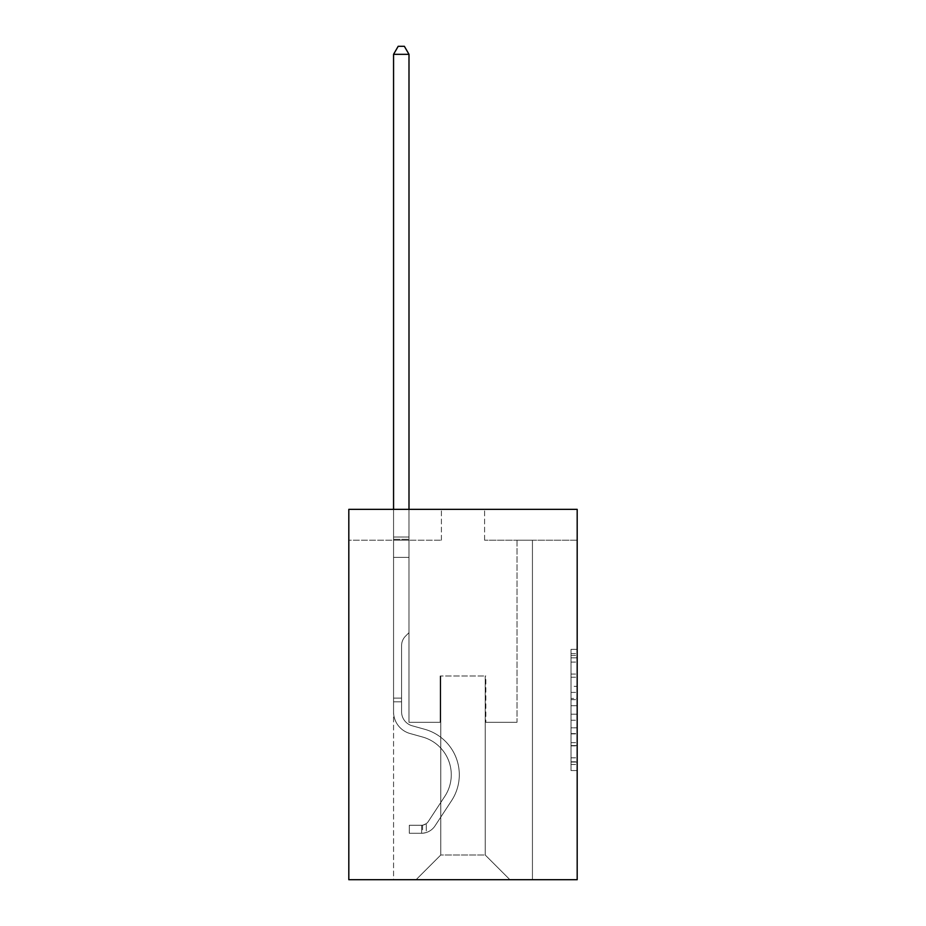 <?xml version="1.0" encoding="UTF-8"?>
<svg xmlns="http://www.w3.org/2000/svg" width="926" height="926" viewBox="0 0 926 926"><rect width="100%" height="100%" fill="white"/><g stroke="black" fill="none" stroke-linecap="round" stroke-linejoin="round"><path stroke-width="0.69" stroke-dasharray="4.63 3.47" d="M571.018 686.328L571.018 705.716L577.187 705.716L577.187 764.482L577.187 655.434L577.187 705.716L571.018 705.716L571.018 653.617L571.018 770.548L571.018 649.369L571.018 762.063L577.187 762.063L571.018 762.063L577.187 762.063L571.018 762.063L571.018 742.675L571.018 770.548L577.187 770.548L577.187 649.369L577.187 761.762L577.187 714.201L571.018 714.201L577.187 714.201L577.187 742.675L577.187 657.854L571.018 657.854L577.187 657.854L577.187 770.548L577.187 655.434L577.187 770.548L571.018 770.548L571.018 649.369L577.187 649.369L577.187 655.434L577.187 649.369L577.187 655.434L577.187 649.369L577.187 653.617L577.187 649.369L571.018 649.369L571.018 657.854L577.187 657.854L571.018 657.854L571.018 686.328L577.187 686.328M577.187 698.447L577.187 692.393L577.187 698.447L571.018 698.447L571.018 674.059L571.018 745.858L571.018 727.836L577.187 727.836L571.018 727.836L571.018 770.548L577.187 770.548L571.018 770.548L577.187 770.548L571.018 770.548L571.018 649.369L577.187 649.369L571.018 649.369L577.187 649.369L571.018 649.369L571.018 698.447L577.187 698.447M577.187 509.358L577.187 879.7L348.813 879.7L348.813 509.358L441.401 509.358L348.813 509.358L348.813 540.217L441.401 540.217L348.813 540.217L348.813 509.358L577.187 509.358L484.599 509.358L577.187 509.358L577.187 540.217L577.187 509.358M393.562 879.7L532.438 879.7L532.438 540.217L517.009 540.217L532.438 540.217L517.009 540.217L532.438 540.217L517.009 540.217L532.438 540.217L517.009 540.217L532.438 540.217L517.009 540.217L532.438 540.217L517.009 540.217L532.438 540.217L517.009 540.217L532.438 540.217L517.009 540.217L532.438 540.217L517.009 540.217L532.438 540.217L517.009 540.217L532.438 540.217L517.009 540.217L532.438 540.217L517.009 540.217L532.438 540.217L517.009 540.217L532.438 540.217L517.009 540.217L532.438 540.217L517.009 540.217L532.438 540.217L517.009 540.217L532.438 540.217L517.009 540.217L532.438 540.217L532.438 879.7L532.438 540.217L532.438 879.7L532.438 540.217L532.438 879.7L532.438 540.217L532.438 879.7L532.438 540.217L532.438 879.7L532.438 540.217L532.438 879.7L532.438 540.217L532.438 879.7L532.438 540.217L532.438 879.7L532.438 540.217L532.438 879.7L532.438 540.217L532.438 879.7L532.438 540.217L532.438 879.7L532.438 540.217L532.438 879.7L532.438 540.217L532.438 879.7L532.438 540.217L532.438 879.7L532.438 540.217L532.438 879.7L532.438 540.217L532.438 879.7L532.438 540.217L532.438 879.7L393.562 879.7L416.087 879.7L393.562 879.7L416.087 879.7L393.562 879.7L416.087 879.7L393.562 879.7L416.087 879.7L393.562 879.7L416.087 879.7L393.562 879.7L416.087 879.7L393.562 879.7L416.087 879.7L393.562 879.7L416.087 879.7L393.562 879.7L416.087 879.7L393.562 879.7L416.087 879.7L393.562 879.7L416.087 879.7L393.562 879.7L416.087 879.7L393.562 879.7L416.087 879.7L393.562 879.7L416.087 879.7L393.562 879.7L416.087 879.7L393.562 879.7L416.087 879.7L393.562 879.7L393.562 540.217L408.991 540.217L393.562 540.217L408.991 540.217L393.562 540.217L408.991 540.217L393.562 540.217L408.991 540.217L393.562 540.217L408.991 540.217L393.562 540.217L408.991 540.217L393.562 540.217L408.991 540.217L393.562 540.217L408.991 540.217L393.562 540.217L408.991 540.217L393.562 540.217L408.991 540.217L393.562 540.217L408.991 540.217L393.562 540.217L408.991 540.217L393.562 540.217L408.991 540.217L393.562 540.217L408.991 540.217L393.562 540.217L408.991 540.217L393.562 540.217L408.991 540.217L393.562 540.217L408.991 540.217L393.562 540.217L393.562 879.7M577.187 540.217L484.599 540.217L577.187 540.217M440.776 855.011L440.776 676.015L440.776 855.011L440.776 676.015L485.224 676.015L485.224 855.011L440.776 855.011L416.087 879.7L440.776 855.011L440.776 676.015L440.776 855.011L440.776 676.015L440.163 676.015L440.163 722.303L408.991 722.303L408.991 540.217L408.991 722.303L408.991 540.217L408.991 722.303L408.991 540.217L408.991 722.303L408.991 540.217L408.991 722.303L408.991 540.217L408.991 722.303L408.991 540.217L408.991 722.303L408.991 540.217L408.991 722.303L408.991 540.217L408.991 722.303L408.991 540.217L408.991 722.303L408.991 540.217L408.991 722.303L408.991 540.217L408.991 722.303L408.991 540.217L408.991 722.303L408.991 540.217L408.991 722.303L408.991 540.217L408.991 722.303L408.991 540.217L408.991 722.303L408.991 540.217L408.991 722.303L408.991 540.217L408.991 722.303L440.163 722.303L408.991 722.303L440.163 722.303L408.991 722.303L440.163 722.303L408.991 722.303L440.163 722.303L408.991 722.303L440.163 722.303L408.991 722.303L440.163 722.303L408.991 722.303L440.163 722.303L408.991 722.303L440.163 722.303L408.991 722.303L440.163 722.303L408.991 722.303L440.163 722.303L408.991 722.303L440.163 722.303L408.991 722.303L440.163 722.303L408.991 722.303L440.163 722.303L408.991 722.303L440.163 722.303L408.991 722.303L440.163 722.303L408.991 722.303L440.163 722.303L408.991 722.303L440.163 722.303L440.163 676.015L440.163 722.303L440.163 676.015L440.163 722.303L440.163 676.015L440.163 722.303L440.163 676.015L440.163 722.303L440.163 676.015L440.163 722.303L440.163 676.015L440.163 722.303L440.163 676.015L440.163 722.303L440.163 676.015L440.163 722.303L440.163 676.015L440.163 722.303L440.163 676.015L440.163 722.303L440.163 676.015L440.163 722.303L440.163 676.015L440.163 722.303L440.163 676.015L440.163 722.303L440.163 676.015L440.163 722.303L440.163 676.015L440.163 722.303L440.163 676.015L440.163 722.303L440.163 676.015L440.776 676.015L440.163 676.015L440.776 676.015L440.163 676.015L440.776 676.015L440.163 676.015L440.776 676.015L440.163 676.015L440.776 676.015L440.163 676.015L440.776 676.015L440.163 676.015L440.776 676.015L440.163 676.015L440.776 676.015L440.163 676.015L440.776 676.015L440.163 676.015L440.776 676.015L440.163 676.015L440.776 676.015L440.163 676.015L440.776 676.015L440.163 676.015L440.776 676.015L440.163 676.015L440.776 676.015L440.163 676.015L440.776 676.015L440.163 676.015L440.776 676.015L440.163 676.015L440.776 676.015L440.776 855.011L416.087 879.7L440.776 855.011L440.776 676.015L440.776 855.011L416.087 879.7L440.776 855.011L440.776 676.015L440.776 855.011L416.087 879.7L440.776 855.011L440.776 676.015L440.776 855.011L416.087 879.7L440.776 855.011L440.776 676.015L440.776 855.011L416.087 879.7L440.776 855.011L440.776 676.015L440.776 855.011L416.087 879.7L440.776 855.011L440.776 676.015L440.776 855.011L416.087 879.7L440.776 855.011L440.776 676.015L440.776 855.011L416.087 879.7L440.776 855.011L440.776 676.015L440.776 855.011L416.087 879.7L440.776 855.011L440.776 676.015L440.776 855.011L416.087 879.7L440.776 855.011L440.776 676.015L440.776 855.011L416.087 879.7L440.776 855.011L440.776 676.015L440.776 855.011L416.087 879.7L440.776 855.011L440.776 676.015L440.776 855.011L416.087 879.7L440.776 855.011L440.776 676.015L440.776 855.011L416.087 879.7L440.776 855.011L440.776 676.015L440.776 855.011L416.087 879.7L440.776 855.011L416.087 879.7L440.776 855.011L485.224 855.011L485.224 676.015L485.224 855.011L509.913 879.7L485.224 855.011L485.224 676.015L485.224 855.011L509.913 879.7L485.224 855.011L485.224 676.015L485.224 855.011L509.913 879.7L485.224 855.011L485.224 676.015L485.224 855.011L509.913 879.7L485.224 855.011L485.224 676.015L485.224 855.011L509.913 879.7L485.224 855.011L485.224 676.015L485.224 855.011L509.913 879.7L485.224 855.011L485.224 676.015L485.224 855.011L509.913 879.7L485.224 855.011L485.224 676.015L485.224 855.011L509.913 879.7L485.224 855.011L485.224 676.015L485.224 855.011L509.913 879.7L485.224 855.011L485.224 676.015L485.224 855.011L509.913 879.7L485.224 855.011L485.224 676.015L485.224 855.011L509.913 879.7L485.224 855.011L485.224 676.015L485.224 855.011L509.913 879.7L485.224 855.011L485.224 676.015L485.224 855.011L509.913 879.7L485.224 855.011L485.224 676.015L485.224 855.011L509.913 879.7L485.224 855.011L485.224 676.015L485.224 855.011L509.913 879.7L485.224 855.011L485.224 676.015L485.224 855.011L509.913 879.7L485.224 855.011L485.224 676.015L485.224 855.011L509.913 879.7L485.224 855.011L485.224 676.015L440.776 676.015L440.776 855.011L416.087 879.7L440.776 855.011M485.837 676.015L485.224 676.015L485.837 676.015L485.224 676.015L485.837 676.015L485.224 676.015L485.837 676.015L485.224 676.015L485.837 676.015L485.224 676.015L485.837 676.015L485.224 676.015L485.837 676.015L485.224 676.015L485.837 676.015L485.224 676.015L485.837 676.015L485.224 676.015L485.837 676.015L485.224 676.015L485.837 676.015L485.224 676.015L485.837 676.015L485.224 676.015L485.837 676.015L485.224 676.015L485.837 676.015L485.224 676.015L485.837 676.015L485.224 676.015L485.837 676.015L485.224 676.015L485.837 676.015L485.224 676.015L485.837 676.015L485.837 722.303L485.837 676.015M509.913 879.7L485.224 855.011L509.913 879.7M484.599 540.217L484.599 509.358L484.599 540.217M441.401 540.217L441.401 509.358L441.401 540.217M517.009 540.217L517.009 722.303L485.837 722.303L517.009 722.303L485.837 722.303L517.009 722.303L485.837 722.303L517.009 722.303L485.837 722.303L517.009 722.303L485.837 722.303L517.009 722.303L485.837 722.303L517.009 722.303L485.837 722.303L517.009 722.303L485.837 722.303L517.009 722.303L485.837 722.303L517.009 722.303L485.837 722.303L517.009 722.303L485.837 722.303L517.009 722.303L485.837 722.303L517.009 722.303L485.837 722.303L517.009 722.303L485.837 722.303L517.009 722.303L485.837 722.303L517.009 722.303L485.837 722.303L517.009 722.303L485.837 722.303L517.009 722.303L517.009 540.217M571.018 705.716L577.187 705.716L571.018 705.716M571.018 653.617L571.018 649.369L571.018 653.617L577.187 653.617L571.018 653.617M571.018 745.557L571.018 720.254L571.018 745.557L577.187 745.557L571.018 745.557M571.018 720.254L571.018 714.201L577.187 714.201L571.018 714.201L571.018 720.254L577.187 720.254L571.018 720.254M571.018 674.059L571.018 657.854L571.018 674.059L577.187 674.059L571.018 674.059M571.018 649.369L577.187 649.369L571.018 649.369L571.018 655.434L571.018 649.369L577.187 649.369M571.018 770.548L577.187 770.548L571.018 770.548L571.018 764.482L571.018 770.548M401.583 698.111L401.583 701.815L393.562 701.815L393.562 698.111L393.562 711.816L393.562 54.321L393.562 557.371L393.562 54.321L408.991 54.321L408.991 537.011L408.991 54.321L393.562 54.321L398.192 46.3L404.361 46.3L398.192 46.3L393.562 54.321L393.562 557.371L393.562 54.321L408.991 54.321L404.361 46.3L408.991 54.321L408.991 557.371L393.562 557.371L393.562 54.321L398.192 46.3L404.361 46.3L398.192 46.3L393.562 54.321L393.562 557.371L393.562 54.321L408.991 54.321L393.562 54.321L398.192 46.3L404.361 46.3L408.991 54.321L404.361 46.3L398.192 46.3L393.562 54.321L393.562 557.371L393.562 54.321L408.991 54.321L408.991 537.011L408.991 54.321L393.562 54.321L398.192 46.3L404.361 46.3L408.991 54.321L404.361 46.3L398.192 46.3L393.562 54.321L393.562 557.371L393.562 54.321L408.991 54.321L408.991 539.314L408.991 54.321L393.562 54.321L398.192 46.3L404.361 46.3L408.991 54.321L404.361 46.3L398.192 46.3L393.562 54.321L393.562 557.371L393.562 54.321L408.991 54.321L408.991 632.678L405.507 636.162A13.415 13.415 0 0 0 401.583 645.642A13.415 13.415 0 0 1 405.507 636.162L408.991 632.678L408.991 557.371L393.562 557.371L393.562 54.321L398.192 46.3L404.361 46.3L408.991 54.321L393.562 54.321L393.562 557.371L393.562 54.321L408.991 54.321L404.361 46.3L398.192 46.3L393.562 54.321L398.192 46.3L404.361 46.3L408.991 54.321L408.991 537.011L408.991 54.321L393.562 54.321L393.562 557.371L393.562 54.321L408.991 54.321L404.361 46.3L398.192 46.3L393.562 54.321L398.192 46.3L404.361 46.3L408.991 54.321L408.991 539.314L408.991 54.321L393.562 54.321L393.562 711.816A22.525 22.525 0 0 0 410.044 733.519A22.525 22.525 0 0 1 393.562 711.816L393.562 557.371L408.991 557.371L408.991 539.314L408.991 632.678L405.507 636.162A13.415 13.415 0 0 0 401.583 645.642A13.415 13.415 0 0 1 405.507 636.162L408.991 632.678L408.991 557.371L393.562 557.371L393.562 711.816A22.525 22.525 0 0 0 410.044 733.519A22.525 22.525 0 0 1 393.562 711.816L393.562 557.371L408.991 557.371L408.991 537.011L408.991 632.678L405.507 636.162A13.415 13.415 0 0 0 401.583 645.642A13.415 13.415 0 0 1 405.507 636.162L408.991 632.678L408.991 557.371L393.562 557.371L393.562 711.816A22.525 22.525 0 0 0 410.044 733.519A22.525 22.525 0 0 1 393.562 711.816L393.562 557.371L408.991 557.371L408.991 54.321L404.361 46.3L398.192 46.3L393.562 54.321L408.991 54.321L408.991 632.678L405.507 636.162A13.415 13.415 0 0 0 401.583 645.642A13.415 13.415 0 0 1 405.507 636.162L408.991 632.678L408.991 557.371L393.562 557.371L393.562 711.816A22.525 22.525 0 0 0 410.044 733.519L422.603 737.027L410.044 733.519A22.525 22.525 0 0 1 393.562 711.816L393.562 557.371L408.991 557.371L408.991 54.321L393.562 54.321L398.192 46.3L404.361 46.3L408.991 54.321L404.361 46.3L398.192 46.3L393.562 54.321L393.562 537.011L393.562 54.321L408.991 54.321L408.991 632.678L405.507 636.162A13.415 13.415 0 0 0 401.583 645.642A13.415 13.415 0 0 1 405.507 636.162L408.991 632.678L408.991 557.371L393.562 557.371L393.562 711.816A22.525 22.525 0 0 0 410.044 733.519A22.525 22.525 0 0 1 393.562 711.816L393.562 557.371L408.991 557.371L408.991 54.321L393.562 54.321L398.192 46.3L404.361 46.3L408.991 54.321L404.361 46.3L398.192 46.3L393.562 54.321L393.562 539.314L393.562 54.321L408.991 54.321L408.991 632.678L405.507 636.162A13.415 13.415 0 0 0 401.583 645.642A13.415 13.415 0 0 1 405.507 636.162L408.991 632.678L408.991 557.371L393.562 557.371L393.562 711.816A22.525 22.525 0 0 0 410.044 733.519A22.525 22.525 0 0 1 393.562 711.816L393.562 557.371L408.991 557.371L408.991 54.321L393.562 54.321L398.192 46.3L404.361 46.3L408.991 54.321L404.361 46.3L398.192 46.3L393.562 54.321L393.562 557.371L408.991 557.371L408.991 632.678L405.507 636.162A13.415 13.415 0 0 0 401.583 645.642A13.415 13.415 0 0 1 405.507 636.162L408.991 632.678L408.991 539.314L408.991 557.371L393.562 557.371L393.562 711.816A22.525 22.525 0 0 0 410.044 733.519L422.603 737.027L410.044 733.519A22.525 22.525 0 0 1 393.562 711.816L393.562 557.371L408.991 557.371L408.991 632.678L405.507 636.162A13.415 13.415 0 0 0 401.583 645.642A13.415 13.415 0 0 1 405.507 636.162L408.991 632.678L408.991 537.011L408.991 557.371L393.562 557.371L393.562 711.816A22.525 22.525 0 0 0 410.044 733.519A22.525 22.525 0 0 1 393.562 711.816L393.562 557.371L408.991 557.371L408.991 632.678L405.507 636.162A13.415 13.415 0 0 0 401.583 645.642A13.415 13.415 0 0 1 405.507 636.162L408.991 632.678L408.991 54.321L408.991 557.371L393.562 557.371L393.562 711.816A22.525 22.525 0 0 0 410.044 733.519A22.525 22.525 0 0 1 393.562 711.816L393.562 557.371L408.991 557.371L408.991 632.678L405.507 636.162A13.415 13.415 0 0 0 401.583 645.642A13.415 13.415 0 0 1 405.507 636.162L408.991 632.678L408.991 54.321L393.562 54.321L408.991 54.321L404.361 46.3L408.991 54.321L408.991 557.371L393.562 557.371L393.562 711.816A22.525 22.525 0 0 0 410.044 733.519L422.603 737.027A39.193 39.193 0 0 1 444.85 796.279A39.193 39.193 0 0 0 422.603 737.027L410.044 733.519A22.525 22.525 0 0 1 393.562 711.816L393.562 557.371L408.991 557.371L408.991 632.678L405.507 636.162A13.415 13.415 0 0 0 401.583 645.642A13.415 13.415 0 0 1 405.507 636.162L408.991 632.678L408.991 54.321L393.562 54.321L398.192 46.3L404.361 46.3L398.192 46.3L393.562 54.321L393.562 537.011L393.562 54.321L408.991 54.321L404.361 46.3L408.991 54.321L408.991 557.371L393.562 557.371L393.562 711.816A22.525 22.525 0 0 0 410.044 733.519A22.525 22.525 0 0 1 393.562 711.816L393.562 557.371L408.991 557.371L408.991 632.678L405.507 636.162A13.415 13.415 0 0 0 401.583 645.642A13.415 13.415 0 0 1 405.507 636.162L408.991 632.678L408.991 54.321L393.562 54.321L398.192 46.3L404.361 46.3L398.192 46.3L393.562 54.321L393.562 539.314L393.562 54.321L408.991 54.321L404.361 46.3L408.991 54.321L408.991 557.371L393.562 557.371L393.562 711.816A22.525 22.525 0 0 0 410.044 733.519A22.525 22.525 0 0 1 393.562 711.816L393.562 557.371L408.991 557.371L408.991 632.678L405.507 636.162A13.415 13.415 0 0 0 401.583 645.642A13.415 13.415 0 0 1 405.507 636.162L408.991 632.678L408.991 54.321L393.562 54.321L398.192 46.3L404.361 46.3L398.192 46.3L393.562 54.321L393.562 711.816A22.525 22.525 0 0 0 410.044 733.519L422.603 737.027L410.044 733.519A22.525 22.525 0 0 1 393.562 711.816L393.562 557.371L408.991 557.371L408.991 632.678L405.507 636.162A13.415 13.415 0 0 0 401.583 645.642A13.415 13.415 0 0 1 405.507 636.162L408.991 632.678L408.991 557.371L393.562 557.371L393.562 711.816A22.525 22.525 0 0 0 410.044 733.519A22.525 22.525 0 0 1 393.562 711.816L393.562 557.371L408.991 557.371L408.991 539.314L408.991 632.678L405.507 636.162A13.415 13.415 0 0 0 401.583 645.642A13.415 13.415 0 0 1 405.507 636.162L408.991 632.678L408.991 557.371L393.562 557.371L393.562 711.816A22.525 22.525 0 0 0 410.044 733.519A22.525 22.525 0 0 1 393.562 711.816L393.562 557.371L408.991 557.371L408.991 537.011L408.991 632.678L405.507 636.162A13.415 13.415 0 0 0 401.583 645.642A13.415 13.415 0 0 1 405.507 636.162L408.991 632.678L408.991 557.371L393.562 557.371L393.562 711.816A22.525 22.525 0 0 0 410.044 733.519L422.603 737.027L410.044 733.519A22.525 22.525 0 0 1 393.562 711.816L393.562 557.371L408.991 557.371L408.991 54.321L404.361 46.3L408.991 54.321L408.991 632.678L405.507 636.162A13.415 13.415 0 0 0 401.583 645.642A13.415 13.415 0 0 1 405.507 636.162L408.991 632.678L408.991 557.371L393.562 557.371L393.562 711.816L393.562 701.815L401.583 701.815L401.583 698.111L393.562 698.111L401.583 698.111L401.583 711.816L401.583 645.642L401.583 711.816A14.503 14.503 0 0 0 412.197 725.787A14.503 14.503 0 0 1 401.583 711.816L401.583 645.642L401.583 711.816L401.583 698.111L393.562 698.111L401.583 698.111L401.583 711.816A14.503 14.503 0 0 0 412.197 725.787A14.503 14.503 0 0 1 401.583 711.816L401.583 645.642L401.583 711.816A14.503 14.503 0 0 0 412.197 725.787A14.503 14.503 0 0 1 401.583 711.816L401.583 645.642L401.583 711.816L401.583 698.111L393.562 698.111L401.583 698.111L401.583 711.816A14.503 14.503 0 0 0 412.197 725.787L424.756 729.294L412.197 725.787A14.503 14.503 0 0 1 401.583 711.816L401.583 645.642L401.583 711.816A14.503 14.503 0 0 0 412.197 725.787A14.503 14.503 0 0 1 401.583 711.816L401.583 645.642L401.583 711.816L401.583 698.111L393.562 698.111L401.583 698.111L401.583 711.816A14.503 14.503 0 0 0 412.197 725.787A14.503 14.503 0 0 1 401.583 711.816L401.583 645.642L401.583 711.816A14.503 14.503 0 0 0 412.197 725.787L424.756 729.294L412.197 725.787A14.503 14.503 0 0 1 401.583 711.816L401.583 645.642L401.583 711.816L401.583 698.111L393.562 698.111L401.583 698.111L401.583 711.816A14.503 14.503 0 0 0 412.197 725.787A14.503 14.503 0 0 1 401.583 711.816L401.583 645.642L401.583 711.816A14.503 14.503 0 0 0 412.197 725.787A14.503 14.503 0 0 1 401.583 711.816L401.583 645.642L401.583 711.816L401.583 698.111L393.562 698.111L401.583 698.111L401.583 711.816A14.503 14.503 0 0 0 412.197 725.787L424.756 729.294L412.197 725.787A14.503 14.503 0 0 1 401.583 711.816L401.583 645.642L401.583 711.816A14.503 14.503 0 0 0 412.197 725.787A14.503 14.503 0 0 1 401.583 711.816L401.583 645.642L401.583 711.816L401.583 698.111L393.562 698.111L401.583 698.111L401.583 711.816A14.503 14.503 0 0 0 412.197 725.787A14.503 14.503 0 0 1 401.583 711.816L401.583 645.642L401.583 711.816A14.503 14.503 0 0 0 412.197 725.787L424.756 729.294A47.214 47.214 0 0 1 451.564 800.677A47.214 47.214 0 0 0 424.756 729.294L412.197 725.787A14.503 14.503 0 0 1 401.583 711.816L401.583 645.642L401.583 711.816L401.583 698.111L393.562 698.111L401.583 698.111L401.583 711.816A14.503 14.503 0 0 0 412.197 725.787A14.503 14.503 0 0 1 401.583 711.816L401.583 645.642L401.583 711.816A14.503 14.503 0 0 0 412.197 725.787A14.503 14.503 0 0 1 401.583 711.816L401.583 645.642L401.583 711.816L401.583 698.111L393.562 698.111M421.643 833.284A16.355 16.355 0 0 0 435.012 825.899L451.564 800.677A47.214 47.214 0 0 0 424.756 729.294L412.197 725.787A14.503 14.503 0 0 1 401.583 711.816A14.503 14.503 0 0 0 412.197 725.787A14.503 14.503 0 0 1 401.583 711.816L401.583 645.642L401.583 711.816A14.503 14.503 0 0 0 412.197 725.787A14.503 14.503 0 0 1 401.583 711.816A14.503 14.503 0 0 0 412.197 725.787L424.756 729.294A47.214 47.214 0 0 1 451.564 800.677A47.214 47.214 0 0 0 424.756 729.294L412.197 725.787A14.503 14.503 0 0 1 401.583 711.816A14.503 14.503 0 0 0 412.197 725.787L424.756 729.294L412.197 725.787A14.503 14.503 0 0 1 401.583 711.816A14.503 14.503 0 0 0 412.197 725.787A14.503 14.503 0 0 1 401.583 711.816A14.503 14.503 0 0 0 412.197 725.787L424.756 729.294L412.197 725.787A14.503 14.503 0 0 1 401.583 711.816A14.503 14.503 0 0 0 412.197 725.787L424.756 729.294A47.214 47.214 0 0 1 451.564 800.677L435.012 825.899L451.564 800.677A47.214 47.214 0 0 0 424.756 729.294L412.197 725.787A14.503 14.503 0 0 1 401.583 711.816A14.503 14.503 0 0 0 412.197 725.787A14.503 14.503 0 0 1 401.583 711.816A14.503 14.503 0 0 0 412.197 725.787L424.756 729.294L412.197 725.787A14.503 14.503 0 0 1 401.583 711.816A14.503 14.503 0 0 0 412.197 725.787L424.756 729.294L412.197 725.787A14.503 14.503 0 0 1 401.583 711.816A14.503 14.503 0 0 0 412.197 725.787A14.503 14.503 0 0 1 401.583 711.816A14.503 14.503 0 0 0 412.197 725.787L424.756 729.294A47.214 47.214 0 0 1 451.564 800.677A47.214 47.214 0 0 0 424.756 729.294L412.197 725.787A14.503 14.503 0 0 1 401.583 711.816A14.503 14.503 0 0 0 412.197 725.787L424.756 729.294L412.197 725.787A14.503 14.503 0 0 1 401.583 711.816A14.503 14.503 0 0 0 412.197 725.787A14.503 14.503 0 0 1 401.583 711.816A14.503 14.503 0 0 0 412.197 725.787L424.756 729.294L412.197 725.787A14.503 14.503 0 0 1 401.583 711.816A14.503 14.503 0 0 0 412.197 725.787L424.756 729.294A47.214 47.214 0 0 1 451.564 800.677A47.214 47.214 0 0 0 424.756 729.294L412.197 725.787A14.503 14.503 0 0 1 401.583 711.816A14.503 14.503 0 0 0 412.197 725.787A14.503 14.503 0 0 1 401.583 711.816A14.503 14.503 0 0 0 412.197 725.787L424.756 729.294L412.197 725.787A14.503 14.503 0 0 1 401.583 711.816A14.503 14.503 0 0 0 412.197 725.787L424.756 729.294A47.214 47.214 0 0 1 451.564 800.677L435.012 825.899L451.564 800.677A47.214 47.214 0 0 0 424.756 729.294L412.197 725.787L424.756 729.294A47.214 47.214 0 0 1 451.564 800.677A47.214 47.214 0 0 0 424.756 729.294L412.197 725.787L424.756 729.294A47.214 47.214 0 0 1 451.564 800.677A47.214 47.214 0 0 0 424.756 729.294L412.197 725.787L424.756 729.294A47.214 47.214 0 0 1 451.564 800.677L435.012 825.899A16.355 16.355 0 0 1 426.273 832.52A16.355 16.355 0 0 0 435.012 825.899L451.564 800.677A47.214 47.214 0 0 0 424.756 729.294L412.197 725.787L424.756 729.294A47.214 47.214 0 0 1 451.564 800.677A47.214 47.214 0 0 0 424.756 729.294L412.197 725.787L424.756 729.294A47.214 47.214 0 0 1 451.564 800.677A47.214 47.214 0 0 0 424.756 729.294L412.197 725.787L424.756 729.294A47.214 47.214 0 0 1 451.564 800.677L435.012 825.899L451.564 800.677A47.214 47.214 0 0 0 424.756 729.294L412.197 725.787L424.756 729.294A47.214 47.214 0 0 1 451.564 800.677A47.214 47.214 0 0 0 424.756 729.294L412.197 725.787L424.756 729.294A47.214 47.214 0 0 1 451.564 800.677A47.214 47.214 0 0 0 424.756 729.294L412.197 725.787L424.756 729.294A47.214 47.214 0 0 1 451.564 800.677L435.012 825.899L451.564 800.677A47.214 47.214 0 0 0 424.756 729.294L412.197 725.787L424.756 729.294A47.214 47.214 0 0 1 451.564 800.677A47.214 47.214 0 0 0 424.756 729.294L412.197 725.787L424.756 729.294A47.214 47.214 0 0 1 451.564 800.677A47.214 47.214 0 0 0 424.756 729.294A47.214 47.214 0 0 1 451.564 800.677L435.012 825.899A16.355 16.355 0 0 1 426.273 832.52C421.515 833.527 421.515 833.527 426.273 832.52C421.515 833.527 421.515 833.527 426.273 832.52A16.355 16.355 0 0 0 435.012 825.899L451.564 800.677A47.214 47.214 0 0 0 424.756 729.294A47.214 47.214 0 0 1 451.564 800.677L435.012 825.899L451.564 800.677A47.214 47.214 0 0 0 424.756 729.294A47.214 47.214 0 0 1 451.564 800.677A47.214 47.214 0 0 0 424.756 729.294A47.214 47.214 0 0 1 451.564 800.677L435.012 825.899L451.564 800.677A47.214 47.214 0 0 0 424.756 729.294A47.214 47.214 0 0 1 451.564 800.677L435.012 825.899A16.355 16.355 0 0 1 426.273 832.52C421.515 833.527 421.515 833.527 426.273 832.52C421.515 833.527 421.515 833.527 426.273 832.52A16.355 16.355 0 0 0 435.012 825.899L451.564 800.677A47.214 47.214 0 0 0 424.756 729.294A47.214 47.214 0 0 1 451.564 800.677A47.214 47.214 0 0 0 424.756 729.294A47.214 47.214 0 0 1 451.564 800.677L435.012 825.899L451.564 800.677A47.214 47.214 0 0 0 424.756 729.294A47.214 47.214 0 0 1 451.564 800.677L435.012 825.899L451.564 800.677A47.214 47.214 0 0 0 424.756 729.294A47.214 47.214 0 0 1 451.564 800.677A47.214 47.214 0 0 0 424.756 729.294A47.214 47.214 0 0 1 451.564 800.677L435.012 825.899A16.355 16.355 0 0 1 426.273 832.52C421.515 833.527 421.515 833.527 426.273 832.52C421.515 833.527 421.515 833.527 426.273 832.52A16.355 16.355 0 0 0 435.012 825.899L451.564 800.677A47.214 47.214 0 0 0 424.756 729.294A47.214 47.214 0 0 1 451.564 800.677L435.012 825.899L451.564 800.677A47.214 47.214 0 0 0 424.756 729.294A47.214 47.214 0 0 1 451.564 800.677A47.214 47.214 0 0 0 424.756 729.294A47.214 47.214 0 0 1 451.564 800.677L435.012 825.899L451.564 800.677A47.214 47.214 0 0 0 424.756 729.294A47.214 47.214 0 0 1 451.564 800.677L435.012 825.899A16.355 16.355 0 0 1 426.273 832.52C421.515 833.527 421.515 833.527 426.273 832.52C421.515 833.527 421.515 833.527 426.273 832.52A16.355 16.355 0 0 0 435.012 825.899L451.564 800.677A47.214 47.214 0 0 0 424.756 729.294A47.214 47.214 0 0 1 451.564 800.677A47.214 47.214 0 0 0 424.756 729.294A47.214 47.214 0 0 1 451.564 800.677L435.012 825.899L451.564 800.677A47.214 47.214 0 0 0 424.756 729.294A47.214 47.214 0 0 1 451.564 800.677L435.012 825.899A16.355 16.355 0 0 1 426.273 832.52C421.515 833.527 421.515 833.527 426.273 832.52C421.515 833.527 421.515 833.527 426.273 832.52A16.355 16.355 0 0 0 435.012 825.899L451.564 800.677L435.012 825.899A16.355 16.355 0 0 1 426.273 832.52C421.515 833.527 421.515 833.527 426.273 832.52C421.515 833.527 421.515 833.527 426.273 832.52A16.355 16.355 0 0 0 435.012 825.899L451.564 800.677L435.012 825.899A16.355 16.355 0 0 1 426.273 832.52C421.515 833.527 421.515 833.527 426.273 832.52C421.515 833.527 421.515 833.527 426.273 832.52A16.355 16.355 0 0 0 435.012 825.899L451.564 800.677L435.012 825.899A16.355 16.355 0 0 1 426.273 832.52C421.515 833.527 421.515 833.527 426.273 832.52C421.515 833.527 421.515 833.527 426.273 832.52A16.355 16.355 0 0 0 435.012 825.899L451.564 800.677L435.012 825.899A16.355 16.355 0 0 1 426.273 832.52C421.515 833.527 421.515 833.527 426.273 832.52C421.515 833.527 421.515 833.527 426.273 832.52A16.355 16.355 0 0 0 435.012 825.899L451.564 800.677L435.012 825.899A16.355 16.355 0 0 1 426.273 832.52C421.515 833.527 421.515 833.527 426.273 832.52C421.515 833.527 421.515 833.527 426.273 832.52A16.355 16.355 0 0 0 435.012 825.899L451.564 800.677L435.012 825.899A16.355 16.355 0 0 1 426.273 832.52C421.515 833.527 421.515 833.527 426.273 832.52C421.515 833.527 421.515 833.527 426.273 832.52A16.355 16.355 0 0 0 435.012 825.899L451.564 800.677L435.012 825.899A16.355 16.355 0 0 1 426.273 832.52C421.515 833.527 421.515 833.527 426.273 832.52C421.515 833.527 421.515 833.527 426.273 832.52A16.355 16.355 0 0 0 435.012 825.899L451.564 800.677L435.012 825.899A16.355 16.355 0 0 1 426.273 832.52C421.515 833.527 421.515 833.527 426.273 832.52C421.515 833.527 421.515 833.527 426.273 832.52A16.355 16.355 0 0 0 435.012 825.899L451.564 800.677L435.012 825.899A16.355 16.355 0 0 1 426.273 832.52C421.515 833.527 421.515 833.527 426.273 832.52C421.515 833.527 421.515 833.527 426.273 832.52A16.355 16.355 0 0 0 435.012 825.899L451.564 800.677L435.012 825.899A16.355 16.355 0 0 1 426.273 832.52C421.515 833.527 421.515 833.527 426.273 832.52C421.515 833.527 421.515 833.527 426.273 832.52A16.355 16.355 0 0 0 435.012 825.899L451.564 800.677L435.012 825.899A16.355 16.355 0 0 1 426.273 832.52C421.515 833.527 421.515 833.527 426.273 832.52C421.515 833.527 421.515 833.527 426.273 832.52A16.355 16.355 0 0 0 435.012 825.899A16.355 16.355 0 0 1 421.643 833.284L421.643 825.251A8.334 8.334 0 0 0 428.298 821.501L444.85 796.279A39.193 39.193 0 0 0 422.603 737.027A39.193 39.193 0 0 1 444.85 796.279A39.193 39.193 0 0 0 422.603 737.027L410.044 733.519A22.525 22.525 0 0 1 393.562 711.816A22.525 22.525 0 0 0 410.044 733.519A22.525 22.525 0 0 1 393.562 711.816A22.525 22.525 0 0 0 410.044 733.519L422.603 737.027L410.044 733.519A22.525 22.525 0 0 1 393.562 711.816A22.525 22.525 0 0 0 410.044 733.519L422.603 737.027L410.044 733.519A22.525 22.525 0 0 1 393.562 711.816A22.525 22.525 0 0 0 410.044 733.519A22.525 22.525 0 0 1 393.562 711.816A22.525 22.525 0 0 0 410.044 733.519L422.603 737.027A39.193 39.193 0 0 1 444.85 796.279L428.298 821.501L444.85 796.279A39.193 39.193 0 0 0 422.603 737.027L410.044 733.519A22.525 22.525 0 0 1 393.562 711.816A22.525 22.525 0 0 0 410.044 733.519L422.603 737.027L410.044 733.519A22.525 22.525 0 0 1 393.562 711.816A22.525 22.525 0 0 0 410.044 733.519A22.525 22.525 0 0 1 393.562 711.816A22.525 22.525 0 0 0 410.044 733.519L422.603 737.027L410.044 733.519A22.525 22.525 0 0 1 393.562 711.816A22.525 22.525 0 0 0 410.044 733.519L422.603 737.027A39.193 39.193 0 0 1 444.85 796.279A39.193 39.193 0 0 0 422.603 737.027L410.044 733.519A22.525 22.525 0 0 1 393.562 711.816A22.525 22.525 0 0 0 410.044 733.519A22.525 22.525 0 0 1 393.562 711.816A22.525 22.525 0 0 0 410.044 733.519L422.603 737.027L410.044 733.519A22.525 22.525 0 0 1 393.562 711.816A22.525 22.525 0 0 0 410.044 733.519L422.603 737.027L410.044 733.519A22.525 22.525 0 0 1 393.562 711.816A22.525 22.525 0 0 0 410.044 733.519A22.525 22.525 0 0 1 393.562 711.816A22.525 22.525 0 0 0 410.044 733.519L422.603 737.027A39.193 39.193 0 0 1 444.85 796.279A39.193 39.193 0 0 0 422.603 737.027L410.044 733.519A22.525 22.525 0 0 1 393.562 711.816A22.525 22.525 0 0 0 410.044 733.519L422.603 737.027L410.044 733.519A22.525 22.525 0 0 1 393.562 711.816A22.525 22.525 0 0 0 410.044 733.519A22.525 22.525 0 0 1 393.562 711.816A22.525 22.525 0 0 0 410.044 733.519L422.603 737.027L410.044 733.519A22.525 22.525 0 0 1 393.562 711.816A22.525 22.525 0 0 0 410.044 733.519L422.603 737.027A39.193 39.193 0 0 1 444.85 796.279L428.298 821.501L444.85 796.279A39.193 39.193 0 0 0 422.603 737.027L410.044 733.519L422.603 737.027A39.193 39.193 0 0 1 444.85 796.279A39.193 39.193 0 0 0 422.603 737.027L410.044 733.519L422.603 737.027A39.193 39.193 0 0 1 444.85 796.279A39.193 39.193 0 0 0 422.603 737.027L410.044 733.519L422.603 737.027A39.193 39.193 0 0 1 444.85 796.279L428.298 821.501A8.334 8.334 0 0 1 426.273 823.642C421.596 825.784 421.596 825.784 426.273 823.642C421.596 825.784 421.596 825.784 426.273 823.642A8.334 8.334 0 0 0 428.298 821.501L444.85 796.279A39.193 39.193 0 0 0 422.603 737.027L410.044 733.519L422.603 737.027A39.193 39.193 0 0 1 444.85 796.279A39.193 39.193 0 0 0 422.603 737.027L410.044 733.519L422.603 737.027A39.193 39.193 0 0 1 444.85 796.279A39.193 39.193 0 0 0 422.603 737.027L410.044 733.519L422.603 737.027A39.193 39.193 0 0 1 444.85 796.279L428.298 821.501L444.85 796.279A39.193 39.193 0 0 0 422.603 737.027L410.044 733.519L422.603 737.027A39.193 39.193 0 0 1 444.85 796.279A39.193 39.193 0 0 0 422.603 737.027L410.044 733.519L422.603 737.027A39.193 39.193 0 0 1 444.85 796.279A39.193 39.193 0 0 0 422.603 737.027L410.044 733.519L422.603 737.027A39.193 39.193 0 0 1 444.85 796.279L428.298 821.501L444.85 796.279A39.193 39.193 0 0 0 422.603 737.027L410.044 733.519L422.603 737.027A39.193 39.193 0 0 1 444.85 796.279A39.193 39.193 0 0 0 422.603 737.027L410.044 733.519L422.603 737.027A39.193 39.193 0 0 1 444.85 796.279A39.193 39.193 0 0 0 422.603 737.027A39.193 39.193 0 0 1 444.85 796.279L428.298 821.501A8.334 8.334 0 0 1 426.273 823.642C421.596 825.784 421.596 825.784 426.273 823.642C421.596 825.784 421.596 825.784 426.273 823.642A8.334 8.334 0 0 0 428.298 821.501L444.85 796.279A39.193 39.193 0 0 0 422.603 737.027A39.193 39.193 0 0 1 444.85 796.279L428.298 821.501L444.85 796.279A39.193 39.193 0 0 0 422.603 737.027A39.193 39.193 0 0 1 444.85 796.279A39.193 39.193 0 0 0 422.603 737.027A39.193 39.193 0 0 1 444.85 796.279L428.298 821.501L444.85 796.279A39.193 39.193 0 0 0 422.603 737.027A39.193 39.193 0 0 1 444.85 796.279L428.298 821.501A8.334 8.334 0 0 1 426.273 823.642C421.596 825.784 421.596 825.784 426.273 823.642C421.596 825.784 421.596 825.784 426.273 823.642A8.334 8.334 0 0 0 428.298 821.501L444.85 796.279A39.193 39.193 0 0 0 422.603 737.027A39.193 39.193 0 0 1 444.85 796.279A39.193 39.193 0 0 0 422.603 737.027A39.193 39.193 0 0 1 444.85 796.279L428.298 821.501L444.85 796.279A39.193 39.193 0 0 0 422.603 737.027A39.193 39.193 0 0 1 444.85 796.279L428.298 821.501L444.85 796.279A39.193 39.193 0 0 0 422.603 737.027A39.193 39.193 0 0 1 444.85 796.279A39.193 39.193 0 0 0 422.603 737.027A39.193 39.193 0 0 1 444.85 796.279L428.298 821.501A8.334 8.334 0 0 1 426.273 823.642C421.596 825.784 421.596 825.784 426.273 823.642C421.596 825.784 421.596 825.784 426.273 823.642A8.334 8.334 0 0 0 428.298 821.501L444.85 796.279A39.193 39.193 0 0 0 422.603 737.027A39.193 39.193 0 0 1 444.85 796.279L428.298 821.501L444.85 796.279A39.193 39.193 0 0 0 422.603 737.027A39.193 39.193 0 0 1 444.85 796.279A39.193 39.193 0 0 0 422.603 737.027A39.193 39.193 0 0 1 444.85 796.279L428.298 821.501L444.85 796.279A39.193 39.193 0 0 0 422.603 737.027A39.193 39.193 0 0 1 444.85 796.279L428.298 821.501A8.334 8.334 0 0 1 426.273 823.642C421.596 825.784 421.596 825.784 426.273 823.642C421.596 825.784 421.596 825.784 426.273 823.642A8.334 8.334 0 0 0 428.298 821.501L444.85 796.279A39.193 39.193 0 0 0 422.603 737.027A39.193 39.193 0 0 1 444.85 796.279A39.193 39.193 0 0 0 422.603 737.027A39.193 39.193 0 0 1 444.85 796.279L428.298 821.501L444.85 796.279A39.193 39.193 0 0 0 422.603 737.027A39.193 39.193 0 0 1 444.85 796.279L428.298 821.501A8.334 8.334 0 0 1 426.273 823.642C421.596 825.784 421.596 825.784 426.273 823.642C421.596 825.784 421.596 825.784 426.273 823.642A8.334 8.334 0 0 0 428.298 821.501L444.85 796.279L428.298 821.501A8.334 8.334 0 0 1 426.273 823.642C421.596 825.784 421.596 825.784 426.273 823.642C421.596 825.784 421.596 825.784 426.273 823.642A8.334 8.334 0 0 0 428.298 821.501L444.85 796.279L428.298 821.501A8.334 8.334 0 0 1 426.273 823.642C421.596 825.784 421.596 825.784 426.273 823.642C421.596 825.784 421.596 825.784 426.273 823.642A8.334 8.334 0 0 0 428.298 821.501L444.85 796.279L428.298 821.501A8.334 8.334 0 0 1 426.273 823.642C421.596 825.784 421.596 825.784 426.273 823.642C421.596 825.784 421.596 825.784 426.273 823.642A8.334 8.334 0 0 0 428.298 821.501L444.85 796.279L428.298 821.501A8.334 8.334 0 0 1 426.273 823.642C421.596 825.784 421.596 825.784 426.273 823.642C421.596 825.784 421.596 825.784 426.273 823.642A8.334 8.334 0 0 0 428.298 821.501L444.85 796.279L428.298 821.501A8.334 8.334 0 0 1 426.273 823.642C421.596 825.784 421.596 825.784 426.273 823.642C421.596 825.784 421.596 825.784 426.273 823.642A8.334 8.334 0 0 0 428.298 821.501L444.85 796.279L428.298 821.501A8.334 8.334 0 0 1 426.273 823.642C421.596 825.784 421.596 825.784 426.273 823.642C421.596 825.784 421.596 825.784 426.273 823.642A8.334 8.334 0 0 0 428.298 821.501L444.85 796.279L428.298 821.501A8.334 8.334 0 0 1 426.273 823.642C421.596 825.784 421.596 825.784 426.273 823.642C421.596 825.784 421.596 825.784 426.273 823.642A8.334 8.334 0 0 0 428.298 821.501L444.85 796.279L428.298 821.501A8.334 8.334 0 0 1 426.273 823.642C421.596 825.784 421.596 825.784 426.273 823.642C421.596 825.784 421.596 825.784 426.273 823.642A8.334 8.334 0 0 0 428.298 821.501L444.85 796.279L428.298 821.501A8.334 8.334 0 0 1 426.273 823.642C421.596 825.784 421.596 825.784 426.273 823.642C421.596 825.784 421.596 825.784 426.273 823.642A8.334 8.334 0 0 0 428.298 821.501L444.85 796.279L428.298 821.501A8.334 8.334 0 0 1 426.273 823.642C421.596 825.784 421.596 825.784 426.273 823.642C421.596 825.784 421.596 825.784 426.273 823.642A8.334 8.334 0 0 0 428.298 821.501L444.85 796.279L428.298 821.501A8.334 8.334 0 0 1 426.273 823.642C421.596 825.784 421.596 825.784 426.273 823.642C421.596 825.784 421.596 825.784 426.273 823.642A8.334 8.334 0 0 0 428.298 821.501A8.334 8.334 0 0 1 421.643 825.251L421.643 833.284L409.304 833.284L421.643 833.284A16.355 16.355 0 0 0 435.012 825.899A16.355 16.355 0 0 1 421.643 833.284L421.643 825.251L409.304 825.263L421.643 825.251A8.334 8.334 0 0 0 428.298 821.501A8.334 8.334 0 0 1 421.643 825.251L421.643 833.284L409.304 833.284L409.304 825.263L409.304 833.284L421.643 833.284A16.355 16.355 0 0 0 435.012 825.899A16.355 16.355 0 0 1 421.643 833.284L421.643 825.251L409.304 825.263L421.643 825.251A8.334 8.334 0 0 0 428.298 821.501A8.334 8.334 0 0 1 421.643 825.251L421.643 833.284L409.304 833.284L409.304 825.263L409.304 833.284L421.643 833.284A16.355 16.355 0 0 0 435.012 825.899A16.355 16.355 0 0 1 421.643 833.284L421.643 825.251L409.304 825.263L421.643 825.251A8.334 8.334 0 0 0 428.298 821.501A8.334 8.334 0 0 1 421.643 825.251L421.643 833.284L409.304 833.284L409.304 825.263L409.304 833.284L421.643 833.284A16.355 16.355 0 0 0 435.012 825.899A16.355 16.355 0 0 1 421.643 833.284L421.643 825.251L409.304 825.263L421.643 825.251A8.334 8.334 0 0 0 428.298 821.501A8.334 8.334 0 0 1 421.643 825.251L421.643 833.284L409.304 833.284L409.304 825.263L409.304 833.284L421.643 833.284A16.355 16.355 0 0 0 435.012 825.899A16.355 16.355 0 0 1 421.643 833.284L421.643 825.251L409.304 825.263L421.643 825.251A8.334 8.334 0 0 0 428.298 821.501A8.334 8.334 0 0 1 421.643 825.251L421.643 833.284L409.304 833.284L409.304 825.263L409.304 833.284L421.643 833.284A16.355 16.355 0 0 0 435.012 825.899A16.355 16.355 0 0 1 421.643 833.284L421.643 825.251L409.304 825.263L421.643 825.251A8.334 8.334 0 0 0 428.298 821.501A8.334 8.334 0 0 1 421.643 825.251L421.643 833.284L409.304 833.284L409.304 825.263L409.304 833.284L421.643 833.284A16.355 16.355 0 0 0 435.012 825.899A16.355 16.355 0 0 1 421.643 833.284L421.643 825.251L409.304 825.263L421.643 825.251A8.334 8.334 0 0 0 428.298 821.501A8.334 8.334 0 0 1 421.643 825.251L421.643 833.284L409.304 833.284L409.304 825.263L409.304 833.284L421.643 833.284A16.355 16.355 0 0 0 435.012 825.899A16.355 16.355 0 0 1 421.643 833.284L421.643 825.251L409.304 825.263L421.643 825.251A8.334 8.334 0 0 0 428.298 821.501A8.334 8.334 0 0 1 421.643 825.251L421.643 833.284L409.304 833.284L409.304 825.263L409.304 833.284L421.643 833.284A16.355 16.355 0 0 0 435.012 825.899A16.355 16.355 0 0 1 421.643 833.284L421.643 825.251L409.304 825.263L421.643 825.251A8.334 8.334 0 0 0 428.298 821.501A8.334 8.334 0 0 1 421.643 825.251L421.643 833.284L409.304 833.284L409.304 825.263L409.304 833.284L421.643 833.284A16.355 16.355 0 0 0 435.012 825.899A16.355 16.355 0 0 1 421.643 833.284L421.643 825.251L409.304 825.263L421.643 825.251A8.334 8.334 0 0 0 428.298 821.501A8.334 8.334 0 0 1 421.643 825.251L421.643 833.284L409.304 833.284L409.304 825.263L409.304 833.284L421.643 833.284A16.355 16.355 0 0 0 435.012 825.899A16.355 16.355 0 0 1 421.643 833.284L421.643 825.251L409.304 825.263L421.643 825.251A8.334 8.334 0 0 0 428.298 821.501A8.334 8.334 0 0 1 421.643 825.251L421.643 833.284L409.304 833.284L409.304 825.263L409.304 833.284L421.643 833.284A16.355 16.355 0 0 0 435.012 825.899A16.355 16.355 0 0 1 421.643 833.284L421.643 825.251L409.304 825.263L421.643 825.251A8.334 8.334 0 0 0 428.298 821.501A8.334 8.334 0 0 1 421.643 825.251L421.643 833.284L409.304 833.284L409.304 825.263L409.304 833.284L421.643 833.284A16.355 16.355 0 0 0 435.012 825.899A16.355 16.355 0 0 1 421.643 833.284L421.643 825.251L409.304 825.263L421.643 825.251A8.334 8.334 0 0 0 428.298 821.501A8.334 8.334 0 0 1 421.643 825.251L421.643 833.284L409.304 833.284L409.304 825.263L409.304 833.284L421.643 833.284A16.355 16.355 0 0 0 435.012 825.899A16.355 16.355 0 0 1 421.643 833.284L421.643 825.251L409.304 825.263L421.643 825.251A8.334 8.334 0 0 0 428.298 821.501A8.334 8.334 0 0 1 421.643 825.251L421.643 833.284L409.304 833.284L409.304 825.263L409.304 833.284L421.643 833.284A16.355 16.355 0 0 0 435.012 825.899A16.355 16.355 0 0 1 421.643 833.284L421.643 825.251L409.304 825.263L421.643 825.251A8.334 8.334 0 0 0 428.298 821.501A8.334 8.334 0 0 1 421.643 825.251L421.643 833.284L409.304 833.284L409.304 825.263L409.304 833.284L421.643 833.284A16.355 16.355 0 0 0 435.012 825.899A16.355 16.355 0 0 1 421.643 833.284L421.643 825.251L409.304 825.263L421.643 825.251A8.334 8.334 0 0 0 428.298 821.501A8.334 8.334 0 0 1 421.643 825.251L421.643 833.284L409.304 833.284L409.304 825.263L409.304 833.284L421.643 833.284M393.562 509.358L393.562 54.321L408.991 54.321L393.562 54.321L398.192 46.3L404.361 46.3L398.192 46.3L393.562 54.321L393.562 537.011L393.562 54.321L408.991 54.321L404.361 46.3L408.991 54.321L408.991 537.011L408.991 54.321L393.562 54.321L398.192 46.3L404.361 46.3L398.192 46.3L393.562 54.321L408.991 54.321L404.361 46.3L408.991 54.321L408.991 509.358M409.304 825.263L421.342 825.263L409.304 825.263L409.304 833.284L409.304 825.263M393.562 537.011L393.562 539.314L393.562 537.011L408.991 537.011L393.562 537.011M426.273 832.52C421.515 833.527 421.515 833.527 426.273 832.52C421.515 833.527 421.515 833.527 426.273 832.52L426.273 823.642L426.273 832.52M408.991 54.321L404.361 46.3L398.192 46.3L393.562 54.321M571.018 742.675L577.187 742.675L571.018 742.675M571.018 733.589L577.187 733.589M571.018 677.242L577.187 677.242L571.018 677.242M571.018 655.434L577.187 655.434M571.018 764.482L577.187 764.482M571.018 757.827L577.187 757.827M571.018 662.09L577.187 662.09M571.018 699.662L577.187 699.662L571.018 699.662M571.018 733.89L577.187 733.89L571.018 733.89M571.018 745.858L577.187 745.858L571.018 745.858M571.018 692.393L577.187 692.393L571.018 692.393M393.562 539.314L408.991 539.314L393.562 539.314M401.583 701.815L393.562 701.815L401.583 701.815M571.018 761.762L577.187 761.762M571.018 762.063L577.187 762.063M571.018 657.854L577.187 657.854M422.569 825.17L422.569 833.238"/><path stroke-width="1.39" d="M577.187 509.358L577.187 879.7L348.813 879.7L348.813 509.358L577.187 509.358M408.991 509.358L408.991 54.321L393.562 54.321L393.562 509.358M393.562 54.321L398.192 46.3L404.361 46.3L408.991 54.321"/></g></svg>
